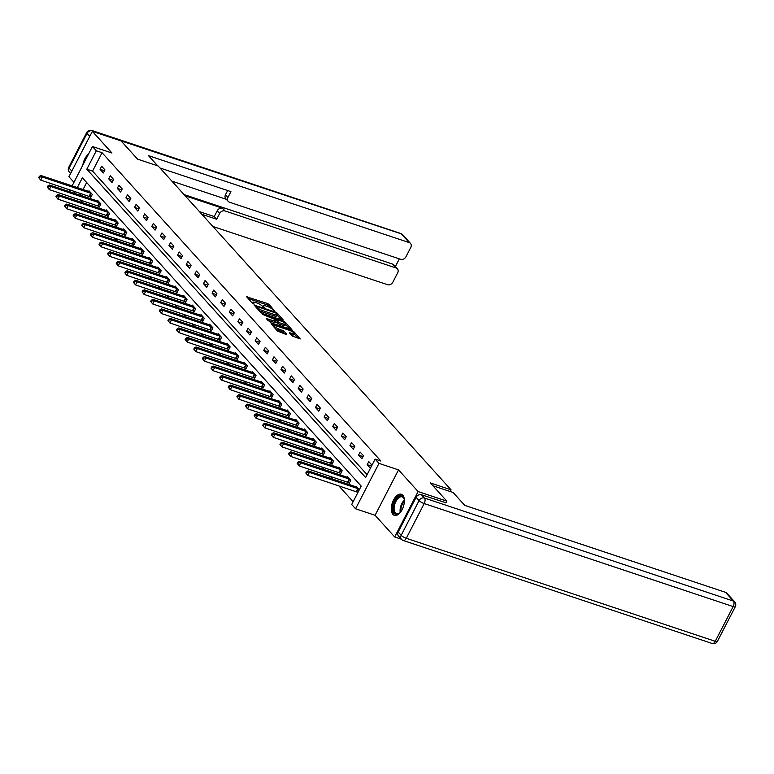 <?xml version="1.0" encoding="UTF-8"?>
<svg xmlns="http://www.w3.org/2000/svg" width="774" height="774" viewBox="0 0 774 774"><rect width="100%" height="100%" fill="white"/><g stroke="black" fill="none" stroke-linecap="round" stroke-linejoin="round"><path stroke-width="1.16" d="M274.693 311.109L269.342 304.588L267.669 303.611L246.683 296.8L252.556 303.437L254.211 304.153L253.388 303.137A4.47 1.084 27.3 0 1 253.021 302.295A4.47 1.084 27.3 0 1 255.256 302.421L256.949 302.992A4.47 1.084 27.3 0 1 262.289 306.107L264.205 307.617L263.876 306.639A4.47 1.084 27.3 0 1 263.508 305.788A4.47 1.084 27.3 0 1 265.743 305.923L267.436 306.485A4.47 1.084 27.3 0 1 272.777 309.61L274.693 311.109M402.79 495.234A11.097 5.834 -71.6 0 0 401.358 494.267A11.097 5.834 -71.6 0 0 392.873 501.465A11.097 5.834 -71.6 0 0 392.911 514.371A11.097 5.834 -71.6 0 0 394.334 515.329A11.097 5.834 -71.6 0 0 402.819 508.141A11.097 5.834 -71.6 0 0 402.79 495.234M88.517 154.103A11.097 5.834 -71.6 0 0 82.837 165.123M292.214 336.022L300.273 338.935L293.762 331.591L292.098 330.624L271.103 323.813L277.614 331.146L286.157 334.416L286.748 334.194L284.01 331.166L278.93 329.056A3.735 0.9 27.3 0 1 275.525 327.334A3.735 0.9 27.3 0 1 274.16 325.738A3.735 0.9 27.3 0 1 276.028 325.844L289.389 330.304A3.735 0.9 27.3 0 1 292.795 332.017A3.735 0.9 27.3 0 1 294.159 333.623A3.735 0.9 27.3 0 1 292.291 333.507L289.36 332.723L292.214 336.022M401.329 539.178L394.692 536.972L418.124 491.567L446.84 501.146L430.383 482.937L451.058 489.836L158.206 166.004L137.53 159.115L121.073 140.916L92.358 131.338L111.969 153.02L92.435 146.509L96.305 150.785L102.052 152.701L380.866 461.014L375.129 459.098L378.989 463.374L355.556 508.779L351.696 504.503L361.197 486.101L82.373 177.788L77.294 187.627M418.124 491.567L398.523 469.886L378.989 463.374M282.713 320.252L283.303 320.02L276.908 312.948L275.234 311.97L254.24 305.169L260.751 312.502L262.425 313.48L282.713 320.252M285.335 322.274L291.846 329.608L270.852 322.806L266.333 318.54L275.263 321.326L275.844 321.094L274.035 319.091L262.541 314.389L283.661 321.297L285.335 322.274L284.9 323.126M446.84 501.146L445.93 502.906M92.358 131.338L68.925 176.743L73.965 182.316M450.178 491.529L451.058 489.836M102.052 152.701L92.551 171.112L367.089 474.685M100.069 169.312L103.387 172.97L104.964 169.903L101.655 166.236L100.069 169.312L104.509 170.793M108.689 178.833L111.998 182.5L113.585 179.433L110.276 175.766L108.689 178.833L113.13 180.313M117.3 188.363L120.618 192.029L122.205 188.962L118.886 185.296L117.3 188.363L121.75 189.843M125.92 197.892L129.239 201.559L130.816 198.492L127.507 194.825L125.92 197.892L130.361 199.373M134.541 207.422L137.849 211.079L139.436 208.013L136.118 204.355L134.541 207.422L138.981 208.903M143.151 216.943L146.47 220.609L148.047 217.542L144.738 213.876L143.151 216.943L147.592 218.432M151.772 226.472L155.081 230.139L156.667 227.072L153.358 223.405L151.772 226.472L156.213 227.953M160.382 236.002L163.701 239.669L165.288 236.602L161.969 232.935L160.382 236.002L164.823 237.483M169.003 245.532L172.321 249.199L173.898 246.132L170.59 242.465L169.003 245.532L173.444 247.012M177.623 255.062L180.932 258.719L182.519 255.652L179.2 251.995L177.623 255.062L182.064 256.542M186.234 264.582L189.553 268.249L191.13 265.182L187.821 261.515L186.234 264.582L190.675 266.072M194.855 274.112L198.163 277.779L199.75 274.712L196.432 271.045L194.855 274.112L199.295 275.592M203.465 283.642L206.784 287.309L208.37 284.242L205.052 280.575L203.465 283.642L207.906 285.122M212.086 293.172L215.404 296.839L216.981 293.772L213.672 290.105L212.086 293.172L216.527 294.652M220.706 302.702L224.015 306.359L225.602 303.292L222.283 299.635L220.706 302.702L225.147 304.182M229.317 312.222L232.635 315.889L234.212 312.822L230.904 309.155L229.317 312.222L233.758 313.712M237.937 321.752L241.246 325.419L242.833 322.352L239.514 318.685L237.937 321.752L242.378 323.232M246.548 331.282L249.867 334.949L251.453 331.882L248.135 328.215L246.548 331.282L250.989 332.762M255.168 340.812L258.487 344.478L260.064 341.411L256.755 337.745L255.168 340.812L259.609 342.292M263.789 350.341L267.098 353.999L268.684 350.932L265.366 347.274L263.789 350.341L268.23 351.822M272.4 359.862L275.718 363.528L277.295 360.461L273.986 356.795L272.4 359.862L276.84 361.342M281.02 369.392L284.329 373.058L285.916 369.991L282.597 366.325L281.02 369.392L285.461 370.872M289.631 378.921L292.949 382.588L294.536 379.521L291.218 375.854L289.631 378.921L294.072 380.402M298.251 388.451L301.56 392.118L303.147 389.051L299.838 385.384L298.251 388.451L302.692 389.932M306.872 397.981L310.181 401.638L311.767 398.571L308.449 394.914L306.872 397.981L311.312 399.461M315.482 407.501L318.801 411.168L320.378 408.101L317.069 404.434L315.482 407.501L319.923 408.982M324.103 417.031L327.412 420.698L328.998 417.631L325.68 413.964L324.103 417.031L328.544 418.511M332.714 426.561L336.032 430.228L337.619 427.161L334.3 423.494L332.714 426.561L337.154 428.041M341.334 436.091L344.643 439.758L346.23 436.691L342.921 433.024L341.334 436.091L345.775 437.571M349.954 445.621L353.263 449.278L354.85 446.211L351.531 442.554L349.954 445.621L354.395 447.101M358.565 455.141L361.884 458.808L363.461 455.741L360.152 452.074L358.565 455.141L363.006 456.621M371.994 465.174L368.763 461.604L367.186 464.671L370.407 468.241M80.273 199.944L82.857 202.798M88.894 209.473L91.477 212.318M97.505 218.994L100.088 221.848M106.125 228.523L108.708 231.378M114.745 238.053L117.319 240.907M123.356 247.583L125.939 250.437M131.977 257.113L134.56 259.958M140.587 266.633L143.171 269.487M149.208 276.163L151.791 279.017M157.828 285.693L160.402 288.547M166.439 295.223L169.022 298.077M175.059 304.753L177.643 307.597M183.67 314.273L186.253 317.127M192.291 323.803L194.874 326.657M200.911 333.333L203.485 336.187M209.522 342.863L212.105 345.717M218.142 352.393L220.716 355.237M226.753 361.913L229.336 364.767M235.373 371.443L237.957 374.297M243.994 380.972L246.567 383.827M252.605 390.502L255.188 393.356M261.225 400.032L263.799 402.877M269.836 409.552L272.419 412.407M278.456 419.082L281.039 421.936M287.077 428.612L289.65 431.466M295.687 438.142L298.271 440.996M304.308 447.662L306.881 450.516M312.919 457.192L315.502 460.046M321.539 466.722L324.122 469.576M330.159 476.252L332.733 479.106M338.77 485.782L353.147 501.678M86.659 182.519L83.031 189.543M80.98 193.519L80.099 195.222M89.823 196.528L90.722 197.515L92.3 194.448L88.991 190.781L88.662 191.42M98.443 206.058L99.333 207.045L100.92 203.978L97.601 200.311L97.272 200.95M107.054 215.578L107.954 216.565L109.531 213.498L106.222 209.841L105.893 210.47M115.674 225.108L116.564 226.095L118.151 223.028L114.833 219.361L114.504 220M124.295 234.638L125.185 235.625L126.772 232.558L123.453 228.891L123.124 229.53M132.905 244.168L133.805 245.155L135.382 242.088L132.073 238.421L131.744 239.06M141.526 253.688L142.416 254.685L144.003 251.618L140.684 247.951L140.355 248.589M150.137 263.218L151.036 264.205L152.613 261.138L149.305 257.481L148.976 258.11M158.757 272.748L159.647 273.735L161.234 270.668L157.915 267.001L157.586 267.64M167.377 282.278L168.268 283.265L169.854 280.198L166.536 276.531L166.207 277.169M175.988 291.808L176.888 292.795L178.465 289.728L175.156 286.061L174.827 286.699M184.609 301.328L185.499 302.324L187.085 299.257L183.767 295.591L183.438 296.229M193.219 310.858L194.119 311.845L195.696 308.778L192.387 305.12L192.058 305.749M201.84 320.388L202.73 321.374L204.317 318.308L200.998 314.641L200.669 315.279M210.451 329.918L211.35 330.904L212.937 327.837L209.619 324.171L209.29 324.809M219.071 339.447L219.961 340.434L221.548 337.367L218.239 333.7L217.91 334.339M227.691 348.968L228.582 349.964L230.168 346.897L226.85 343.23L226.521 343.869M236.302 358.497L237.202 359.484L238.779 356.417L235.47 352.76L235.141 353.389M244.923 368.027L245.813 369.014L247.399 365.947L244.081 362.28L243.752 362.919M253.533 377.557L254.433 378.544L256.02 375.477L252.701 371.81L252.372 372.449M262.154 387.087L263.044 388.074L264.631 385.007L261.322 381.34L260.993 381.979M270.774 396.607L271.664 397.604L273.251 394.537L269.933 390.87L269.604 391.509M279.385 406.137L280.285 407.124L281.862 404.057L278.553 400.4L278.224 401.029M288.005 415.667L288.896 416.654L290.482 413.587L287.164 409.92L286.835 410.559M296.616 425.197L297.516 426.184L299.093 423.117L295.784 419.45L295.455 420.089M305.237 434.727L306.127 435.714L307.713 432.647L304.405 428.98L304.076 429.618M313.857 444.247L314.747 445.243L316.334 442.177L313.015 438.51L312.686 439.148M322.468 453.777L323.368 454.764L324.945 451.697L321.636 448.04L321.307 448.668M331.088 463.307L331.978 464.294L333.565 461.227L330.246 457.56L329.918 458.198M339.699 472.837L340.599 473.823L342.176 470.756L338.867 467.09L338.538 467.728M348.319 482.366L349.209 483.353L350.796 480.286L347.487 476.62L347.158 477.258M356.94 491.887L357.743 492.786M355.769 486.788L356.098 486.149L359.329 489.719M398.523 469.886L375.08 515.291L394.692 536.972M375.08 515.291L355.556 508.779M96.305 150.785L86.804 169.196L365.628 477.51L375.129 459.098M69.176 191.575L70.057 189.882M72.108 185.905L92.435 146.509M75.233 191.604L74.362 193.307M92.551 171.112L86.804 169.196M367.186 464.671L371.51 466.112M270.707 308.023L267.04 304.84L248.115 298.532M281.349 319.788L276.986 314.97M275.921 313.083L256.939 306.465L257.316 307.491A4.47 1.084 27.3 0 0 262.657 310.606L274.838 314.67A4.47 1.084 27.3 0 0 277.073 314.795A4.47 1.084 27.3 0 0 276.705 313.954L275.921 313.083M258.758 310.297A4.47 1.084 27.3 0 0 262.028 311.835L262.657 310.606M277.073 314.795L276.444 316.024A4.47 1.084 27.3 0 1 274.199 315.898L262.028 311.835M285.577 324.47L289.776 329.114M267.765 320.262L274.625 322.545L275.331 322.594L275.96 321.365M274.596 319.71L275.205 319.914M283.806 324.171A3.735 0.9 27.3 0 0 285.674 324.277A3.735 0.9 27.3 0 0 284.31 322.681A3.735 0.9 27.3 0 0 280.904 320.958L275.612 319.614L279.095 322.603L283.806 324.171L283.168 325.399A3.735 0.9 27.3 0 0 285.035 325.506L285.674 324.277M283.168 325.399L278.466 323.822L275.776 321.723M294.159 333.623L293.53 334.852A3.735 0.9 27.3 0 1 291.653 334.736L290.801 334.455M275.786 329.134A3.735 0.9 27.3 0 0 278.292 330.285L278.93 329.056M284.793 333.962L281.707 331.417L278.292 330.285M274.006 326.028L272.535 325.535M298.213 338.432L294.052 333.836M89.881 191.768L40.887 175.495L42.27 177.014L40.683 180.09L90.964 197.051M39.251 178.213L40.683 180.09L38.7 177.604L39.251 178.213L39.89 176.985L39.329 176.375L38.7 177.604M39.89 176.985L42.27 177.014L91.409 193.461M39.329 176.375L40.887 175.495M86.804 157.422A11.03 5.795 -71.6 0 0 85.014 160.895M400.584 512.078A9.607 5.05 108.4 0 1 399.336 513.259A9.607 5.05 108.4 0 1 396.927 514.342A9.607 5.05 108.4 0 1 393.405 505.683A9.607 5.05 108.4 0 1 400.603 495.873A9.607 5.05 108.4 0 1 404.115 498.93A9.607 5.05 108.4 0 1 404.405 500.623M404.202 499.269A8.891 4.673 -71.6 0 0 402.151 496.86A8.891 4.673 -71.6 0 0 401.048 496.753A8.891 4.673 -71.6 0 0 394.605 504.822A8.891 4.673 -71.6 0 0 396.53 513.743A8.891 4.673 -71.6 0 0 397.642 513.849A8.891 4.673 -71.6 0 0 399.607 513.046M402.006 494.576A11.03 5.795 -71.6 0 0 400.874 494.509A11.03 5.795 -71.6 0 0 392.96 504.28A11.03 5.795 -71.6 0 0 395.04 515.484M157.712 165.839L148.511 155.671L409.233 242.601L401.338 233.864L93.006 131.561M185.121 195.774L222.564 208.254L224.992 210.944L396.124 267.998L392.592 264.089A4.267 3.483 -42.1 0 1 393.86 264.911L397.391 268.82A4.267 3.483 137.9 0 0 396.124 267.998M224.992 210.944A4.267 3.483 137.9 0 0 219.642 213.479L217.213 210.789A4.267 3.483 -42.1 0 1 222.564 208.254M201.898 214.321L216.672 219.245L219.642 213.479M212.879 226.463L387.513 284.687A4.267 3.483 137.9 0 0 392.863 282.152L397.672 272.825A4.267 3.483 137.9 0 0 397.391 268.82M228.224 201.414L225.785 198.725A4.267 3.483 -42.1 0 1 225.515 194.709L227.943 197.399A4.267 3.483 137.9 0 0 228.224 201.414A4.267 3.483 137.9 0 0 229.491 202.227L400.622 259.29A4.267 3.483 137.9 0 0 405.973 256.755L410.781 247.428A4.267 3.483 137.9 0 0 410.501 243.413A4.267 3.483 137.9 0 0 409.233 242.601M395.359 266.566L399.336 258.855M227.943 197.399L230.923 191.633L159.995 167.987M184.018 194.555L392.592 264.089M226.298 199.295L171.905 181.155M225.515 194.709L227.662 190.549M199.46 211.631L214.234 216.556L217.213 210.789M214.234 216.556L216.672 219.245M432.947 485.782L453.129 492.506L464.777 505.393L725.509 592.323A4.267 3.483 -42.1 0 1 726.776 593.136L734.671 601.872A4.267 3.483 137.9 0 0 733.404 601.059L725.509 592.323M416.112 497.285L398.184 532.009L401.174 535.308L419.092 500.575L416.112 497.285A4.267 3.483 -42.1 0 1 421.462 494.75L445.988 502.8M402.712 540.136A4.267 2.245 -71.6 0 0 403.264 540.504A4.267 2.245 -71.6 0 0 406.273 538.288L715.244 641.298L733.162 606.574L424.2 503.564L406.273 538.288A4.267 1.035 27.3 0 1 401.174 535.308A4.267 3.483 137.9 0 0 401.454 539.314L398.465 536.024A4.267 3.483 -42.1 0 1 398.184 532.009M98.501 201.298L49.507 185.015L50.881 186.544L49.304 189.611L99.575 206.571M47.872 187.734L49.304 189.611L47.32 187.124L47.872 187.734L48.501 186.515L47.949 185.895L47.32 187.124M48.501 186.515L50.881 186.544L100.02 202.982M47.949 185.895L49.507 185.015M107.112 210.828L58.118 194.545L59.501 196.074L57.915 199.141L108.196 216.101M56.483 197.264L57.915 199.141L55.931 196.654L56.483 197.264L57.121 196.035L56.57 195.425L55.931 196.654M57.121 196.035L59.501 196.074L108.641 212.511M56.57 195.425L58.118 194.545M115.732 220.358L66.738 204.075L68.122 205.603L66.535 208.67L116.806 225.631M65.103 206.793L66.535 208.67L64.552 206.184L65.103 206.793L65.732 205.565L65.18 204.955L64.552 206.184M65.732 205.565L68.122 205.603L117.261 222.041M65.18 204.955L66.738 204.075M124.343 229.878L75.349 213.605L76.732 215.133L75.155 218.2L125.427 235.161M73.714 216.323L75.155 218.2L73.162 215.714L73.714 216.323L74.352 215.095L73.801 214.485L73.162 215.714M74.352 215.095L76.732 215.133L125.872 231.571M73.801 214.485L75.349 213.605M132.964 239.408L83.969 223.135L85.353 224.654L83.766 227.73L134.037 244.69M82.334 225.853L83.766 227.73L81.783 225.244L82.334 225.853L82.973 224.624L82.412 224.015L81.783 225.244M82.973 224.624L85.353 224.654L134.492 241.101M82.412 224.015L83.969 223.135M141.584 248.938L92.59 232.655L93.964 234.183L92.387 237.25L142.658 254.211M90.955 235.373L92.387 237.25L90.403 234.764L90.955 235.373L91.584 234.154L91.032 233.535L90.403 234.764M91.584 234.154L93.964 234.183L143.103 250.621M91.032 233.535L92.59 232.655M150.195 258.468L101.2 242.185L102.584 243.713L100.997 246.78L151.278 263.741M99.565 244.903L100.997 246.78L99.014 244.294L99.565 244.903L100.204 243.675L99.653 243.065L99.014 244.294M100.204 243.675L102.584 243.713L151.723 260.151M99.653 243.065L101.2 242.185M158.815 267.998L109.821 251.714L111.204 253.243L109.618 256.31L159.889 273.27M108.186 254.433L109.618 256.31L107.634 253.824L108.186 254.433L108.815 253.204L108.263 252.595L107.634 253.824M108.815 253.204L111.204 253.243L160.344 269.681M108.263 252.595L109.821 251.714M167.426 277.518L118.432 261.244L119.815 262.773L118.229 265.84L168.509 282.8M116.797 263.963L118.229 265.84L116.245 263.353L116.797 263.963L117.435 262.734L116.884 262.125L116.245 263.353M117.435 262.734L119.815 262.773L168.955 279.211M116.884 262.125L118.432 261.244M176.046 287.048L127.052 270.774L128.436 272.293L126.849 275.37L177.12 292.33M125.417 273.493L126.849 275.37L124.866 272.874L125.417 273.493L126.056 272.264L125.494 271.655L124.866 272.874M126.056 272.264L128.436 272.293L177.575 288.741M125.494 271.655L127.052 270.774M184.667 296.577L135.673 280.294L137.046 281.823L135.469 284.89L185.741 301.85M134.037 283.013L135.469 284.89L133.486 282.404L134.037 283.013L134.666 281.794L134.115 281.175L133.486 282.404M134.666 281.794L137.046 281.823L186.186 298.261M134.115 281.175L135.673 280.294M193.277 306.107L144.283 289.824L145.667 291.353L144.08 294.42L194.361 311.38M142.648 292.543L144.08 294.42L142.097 291.933L142.648 292.543L143.287 291.314L142.735 290.705L142.097 291.933M143.287 291.314L145.667 291.353L194.806 307.791M142.735 290.705L144.283 289.824M201.898 315.637L152.904 299.354L154.287 300.883L152.701 303.95L202.972 320.91M151.269 302.073L152.701 303.95L150.717 301.463L151.269 302.073L151.898 300.844L151.346 300.235L150.717 301.463M151.898 300.844L154.287 300.883L203.427 317.321M151.346 300.235L152.904 299.354M210.509 325.157L161.514 308.884L162.898 310.413L161.311 313.48L211.592 330.44M159.879 311.603L161.311 313.48L159.328 310.993L159.879 311.603L160.518 310.374L159.966 309.764L159.328 310.993M160.518 310.374L162.898 310.413L212.037 326.851M159.966 309.764L161.514 308.884M219.129 334.687L170.135 318.414L171.518 319.933L169.932 323.01L220.203 339.96M168.5 321.133L169.932 323.01L167.948 320.513L168.5 321.133L169.129 319.904L168.577 319.294L167.948 320.513M169.129 319.904L171.518 319.933L220.658 336.38M168.577 319.294L170.135 318.414M227.75 344.217L178.755 327.934L180.129 329.463L178.552 332.53L228.823 349.49M177.12 330.653L178.552 332.53L176.569 330.043L177.12 330.653L177.749 329.434L177.198 328.815L176.569 330.043M177.749 329.434L180.129 329.463L229.268 345.901M177.198 328.815L178.755 327.934M236.36 353.747L187.366 337.464L188.75 338.993L187.163 342.06L237.444 359.02M185.731 340.183L187.163 342.06L185.18 339.573L185.731 340.183L186.37 338.954L185.818 338.344L185.18 339.573M186.37 338.954L188.75 338.993L237.889 355.43M185.818 338.344L187.366 337.464M244.981 363.277L195.986 346.994L197.37 348.523L195.783 351.589L246.055 368.55M194.351 349.713L195.783 351.589L193.8 349.103L194.351 349.713L194.98 348.484L194.429 347.874L193.8 349.103M194.98 348.484L197.37 348.523L246.509 364.96M194.429 347.874L195.986 346.994M253.591 372.797L204.597 356.524L205.981 358.052L204.394 361.119L254.675 378.08M202.962 359.242L204.394 361.119L202.411 358.633L202.962 359.242L203.601 358.014L203.049 357.404L202.411 358.633M203.601 358.014L205.981 358.052L255.12 374.49M203.049 357.404L204.597 356.524M262.212 382.327L213.218 366.054L214.601 367.573L213.014 370.649L263.286 387.6M211.583 368.772L213.014 370.649L211.031 368.153L211.583 368.772L212.211 367.544L211.66 366.934L211.031 368.153M212.211 367.544L214.601 367.573L263.741 384.02M211.66 366.934L213.218 366.054M270.832 391.857L221.838 375.574L223.212 377.102L221.635 380.169L271.906 397.13M220.203 378.293L221.635 380.169L219.642 377.683L220.203 378.293L220.832 377.073L220.28 376.454L219.642 377.683M220.832 377.073L223.212 377.102L272.351 393.54M220.28 376.454L221.838 375.574M279.443 401.387L230.449 385.104L231.832 386.632L230.246 389.699L280.527 406.66M228.814 387.822L230.246 389.699L228.262 387.213L228.814 387.822L229.452 386.594L228.901 385.984L228.262 387.213M229.452 386.594L231.832 386.632L280.972 403.07M228.901 385.984L230.449 385.104M288.063 410.917L239.069 394.634L240.443 396.162L238.866 399.229L289.137 416.189M237.434 397.352L238.866 399.229L236.883 396.743L237.434 397.352L238.063 396.124L237.512 395.514L236.883 396.743M238.063 396.124L240.443 396.162L289.582 412.6M237.512 395.514L239.069 394.634M296.674 420.437L247.68 404.163L249.064 405.692L247.477 408.759L297.758 425.719M246.045 406.882L247.477 408.759L245.493 406.273L246.045 406.882L246.683 405.653L246.132 405.044L245.493 406.273M246.683 405.653L249.064 405.692L298.203 422.13M246.132 405.044L247.68 404.163M305.295 429.967L256.3 413.693L257.684 415.212L256.097 418.289L306.369 435.24M254.665 416.412L256.097 418.289L254.114 415.793L254.665 416.412L255.294 415.183L254.743 414.574L254.114 415.793M255.294 415.183L257.684 415.212L306.823 431.66M254.743 414.574L256.3 413.693M313.915 439.497L264.921 423.214L266.295 424.742L264.718 427.809L314.989 444.769M263.286 425.932L264.718 427.809L262.725 425.323L263.286 425.932L263.915 424.713L263.363 424.094L262.725 425.323M263.915 424.713L266.295 424.742L315.434 441.18M263.363 424.094L264.921 423.214M322.526 449.026L273.532 432.743L274.915 434.272L273.328 437.339L323.609 454.299M271.897 435.462L273.328 437.339L271.345 434.853L271.897 435.462L272.535 434.233L271.984 433.624L271.345 434.853M272.535 434.233L274.915 434.272L324.054 450.71M271.984 433.624L273.532 432.743M331.146 458.556L282.152 442.273L283.526 443.802L281.949 446.869L332.22 463.829M280.517 444.992L281.949 446.869L279.965 444.382L280.517 444.992L281.146 443.763L280.594 443.154L279.965 444.382M281.146 443.763L283.526 443.802L332.665 460.24M280.594 443.154L282.152 442.273M339.757 468.077L290.763 451.803L292.146 453.332L290.56 456.399L340.841 473.359M289.128 454.522L290.56 456.399L288.576 453.912L289.128 454.522L289.766 453.293L289.215 452.684L288.576 453.912M289.766 453.293L292.146 453.332L341.286 469.77M289.215 452.684L290.763 451.803M348.377 477.606L299.383 461.333L300.767 462.852L299.18 465.919L349.451 482.879M297.748 464.052L299.18 465.919L297.197 463.433L297.748 464.052L298.377 462.823L297.826 462.213L297.197 463.433M298.377 462.823L300.767 462.852L349.906 479.299M297.826 462.213L299.383 461.333M356.998 487.136L308.004 470.853L309.377 472.382L307.8 475.449L357.956 492.361M306.369 473.572L307.8 475.449L305.807 472.962L306.369 473.572L306.997 472.353L306.446 471.734L305.807 472.962M306.997 472.353L309.377 472.382L358.517 488.82M306.446 471.734L308.004 470.853M263.528 307.307L263.876 306.639M253.04 303.805L253.388 303.137M247.09 297.4L247.38 296.848M267.04 304.84L267.669 303.611M268.704 305.817L269.342 304.588M254.656 305.759L254.946 305.208M274.973 312.483L275.234 311.97M276.502 313.722L276.908 312.948M256.126 307.394L256.533 306.62M256.92 308.265L257.316 307.491M274.199 315.898L274.838 314.67M266.749 319.13L267.03 318.578M274.625 322.545L275.263 321.326M283.284 322.042L283.661 321.297M275.205 320.388L275.612 319.614M276.792 322.855L277.431 321.626M278.466 323.822L279.095 322.603M289.776 333.323L290.066 332.772M291.653 334.736L292.291 333.507M281.707 331.417L282.336 330.188M283.381 332.394L284.01 331.166M271.519 324.403L271.8 323.851M291.721 331.349L292.098 330.624M293.336 332.433L293.762 331.591M89.155 196.248L90.742 193.181M89.62 196.432L91.206 193.365M400.245 512.446A8.891 4.673 108.4 0 1 404.347 500.12M404.396 501.097A8.601 4.518 -71.6 0 0 400.864 511.701M89.745 136.398L87.027 133.389L69.109 168.113L71.827 171.122M402.606 234.686A4.267 4.267 0 0 0 400.787 233.496A4.267 2.245 -71.6 0 1 401.338 233.864A4.267 3.483 -42.1 0 1 402.606 234.686L410.501 243.413M69.379 172.128A4.267 3.483 -42.1 0 1 69.109 168.113A4.267 1.035 27.3 0 1 68.76 167.3A4.267 4.267 0 0 0 69.379 172.128L70.608 173.482M91.825 130.487A4.267 4.267 0 0 0 86.678 132.577A4.267 1.035 -152.7 0 0 87.027 133.389A4.267 3.483 -42.1 0 1 92.377 130.854A4.267 2.245 -71.6 0 0 91.825 130.487L400.787 233.496M421.462 494.75L424.442 498.05L733.404 601.059A4.267 2.245 -71.6 0 1 733.162 606.574A4.267 1.035 27.3 0 0 735.3 606.7L717.372 641.423A4.267 1.035 -152.7 0 1 715.244 641.298A4.267 2.245 -71.6 0 1 712.235 643.513A4.267 4.267 0 0 0 717.372 641.423M424.442 498.05A4.267 3.483 137.9 0 0 419.092 500.575A4.267 1.035 -152.7 0 0 424.2 503.564A4.267 2.245 -71.6 0 0 424.442 498.05M97.776 205.778L99.353 202.711M98.24 205.961L99.827 202.894M106.386 215.298L107.973 212.231M106.86 215.491L108.437 212.424M115.007 224.828L116.584 221.761M115.471 225.021L117.058 221.945M123.617 234.358L125.204 231.291M124.092 234.541L125.669 231.474M132.238 243.887L133.825 240.82M132.702 244.071L134.289 241.004M140.849 253.417L142.435 250.35M141.323 253.601L142.909 250.534M149.469 262.937L151.056 259.871M149.943 263.131L151.52 260.064M158.09 272.467L159.667 269.4M158.554 272.661L160.141 269.584M166.7 281.997L168.287 278.93M167.174 282.181L168.751 279.114M175.321 291.527L176.907 288.46M175.785 291.711L177.372 288.644M183.931 301.057L185.518 297.99M184.405 301.241L185.992 298.174M192.552 310.577L194.139 307.51M193.026 310.771L194.603 307.704M201.172 320.107L202.749 317.04M201.637 320.301L203.223 317.224M209.783 329.637L211.37 326.57M210.257 329.821L211.834 326.754M218.403 339.167L219.99 336.1M218.868 339.351L220.455 336.284M227.014 348.697L228.601 345.63M227.488 348.881L229.075 345.814M235.635 358.217L237.221 355.15M236.099 358.41L237.686 355.343M244.255 367.747L245.832 364.68M244.719 367.94L246.306 364.864M252.866 377.277L254.453 374.21M253.34 377.46L254.917 374.393M261.486 386.807L263.063 383.74M261.951 386.99L263.537 383.923M270.097 396.336L271.684 393.269M270.571 396.52L272.158 393.453M278.717 405.857L280.304 402.79M279.182 406.05L280.769 402.983M287.338 415.386L288.915 412.319M287.802 415.58L289.389 412.503M295.949 424.916L297.535 421.849M296.423 425.1L298 422.033M304.569 434.446L306.146 431.379M305.033 434.63L306.62 431.563M313.18 443.976L314.766 440.899M313.654 444.16L315.231 441.093M321.8 453.496L323.387 450.429M322.265 453.69L323.851 450.623M330.421 463.026L331.998 459.959M330.885 463.22L332.472 460.143M339.031 472.556L340.618 469.489M339.505 472.74L341.082 469.673M347.652 482.086L349.229 479.019M348.116 482.27L349.703 479.203M356.263 491.616L357.849 488.539M356.737 491.8L358.314 488.733M262.957 306.852L263.508 305.788M252.479 303.35L253.021 302.295M256.02 307.268L256.455 306.436M275.051 320.213L275.496 319.352M273.638 326.754L274.16 325.738M68.76 167.3L86.678 132.577M735.3 606.7A4.267 4.267 0 0 0 734.671 601.872M401.454 539.314A4.267 4.267 0 0 0 403.264 540.504L712.235 643.513"/></g></svg>
